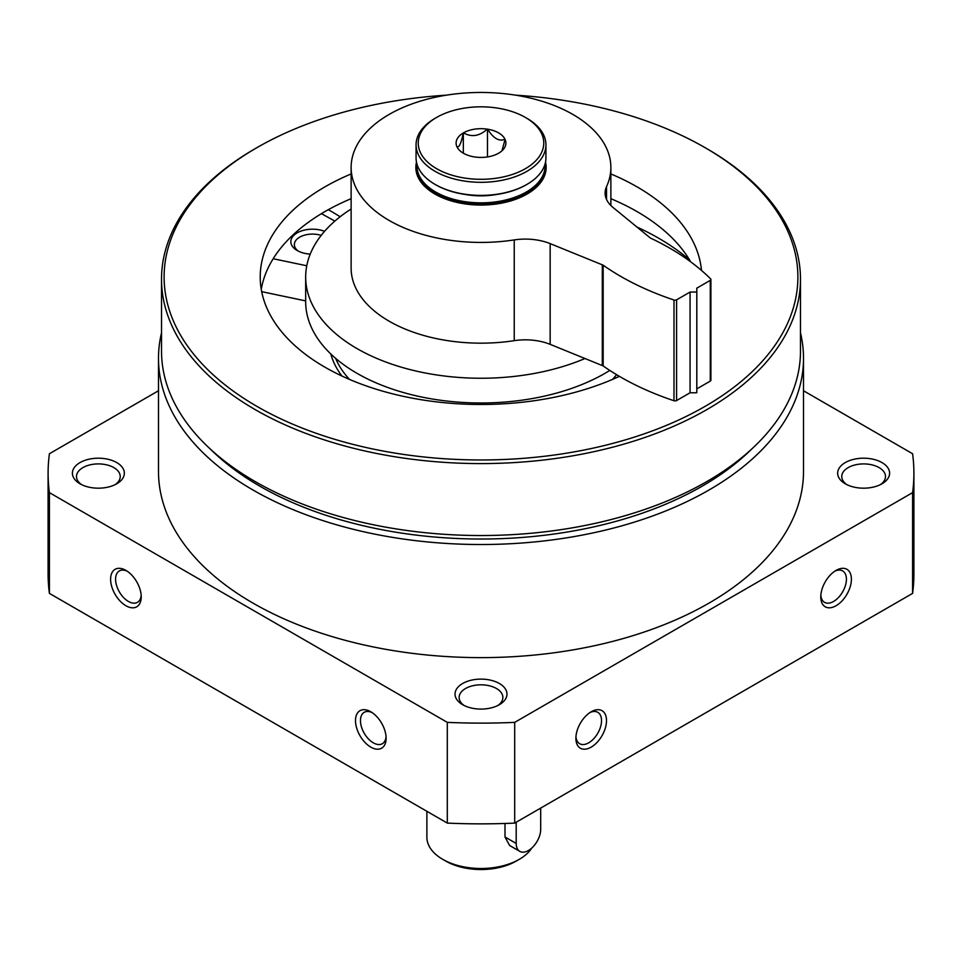 <?xml version="1.0" encoding="UTF-8"?>
<svg xmlns="http://www.w3.org/2000/svg" width="962" height="962" viewBox="0 0 962 962"><rect width="100%" height="100%" fill="white"/><g stroke="black" fill="none" stroke-linecap="round" stroke-linejoin="round"><path stroke-width="1.44" d="M585.088 358.477A175.325 101.226 180 0 1 401.972 367.376A175.325 101.226 180 0 1 305.675 277.02A175.325 101.226 180 0 1 351.13 209.019M800.48 332.852A322.51 186.195 180 0 1 803.51 358.321L803.51 471.428A322.51 186.195 180 0 1 481 657.623A322.51 186.195 180 0 1 158.489 471.428L158.489 358.321A322.51 186.195 180 0 1 161.52 332.852M803.51 358.321A322.51 186.195 180 0 1 481 544.516A322.51 186.195 180 0 1 158.489 358.321M125.914 570.394L125.914 570.394A21.645 12.494 60 0 1 141.222 596.897A21.645 12.494 60 0 1 125.914 605.735A21.645 12.494 60 0 1 110.606 579.232A21.645 12.494 60 0 1 125.914 570.394M370.803 711.772L370.803 711.772A21.645 12.494 60 0 1 386.111 738.287A21.645 12.494 60 0 1 370.803 747.125A21.645 12.494 60 0 1 355.495 720.61A21.645 12.494 60 0 1 370.803 711.772L370.803 711.772M803.51 390.764L912.589 453.739A432.9 249.928 180 0 1 913.9 473.196A432.9 249.928 180 0 1 912.589 492.64L514.694 722.366A432.9 249.928 180 0 1 447.306 722.366L447.306 823.099L49.411 593.386A432.9 249.928 180 0 1 48.1 573.929L48.1 473.196A432.9 249.928 180 0 1 49.411 453.739L158.489 390.764M447.306 722.366L49.411 492.64L49.411 593.386M49.411 492.64A432.9 249.928 180 0 1 48.1 473.196M913.9 473.196L913.9 573.929A432.9 249.928 180 0 1 912.589 593.386L514.694 823.099A432.9 249.928 180 0 1 447.306 823.099M912.589 492.64L912.589 593.386M606.505 720.61A21.645 12.494 -60 0 1 591.197 747.125A21.645 12.494 -60 0 1 575.889 738.287A21.645 12.494 -60 0 1 591.197 711.772A21.645 12.494 -60 0 1 606.505 720.61M851.394 579.232A21.645 12.494 -60 0 1 836.086 605.735A21.645 12.494 -60 0 1 820.778 596.897A21.645 12.494 -60 0 1 836.086 570.394A21.645 12.494 -60 0 1 851.394 579.232M514.694 722.366L514.694 823.099M499.362 683.501A25.974 14.995 180 0 1 499.362 704.701A25.974 14.995 180 0 1 462.638 704.701A25.974 14.995 180 0 1 462.638 683.501A25.974 14.995 180 0 1 499.362 683.501M881.998 462.59A25.974 14.995 180 0 1 881.998 483.79A25.974 14.995 180 0 1 845.261 483.79A25.974 14.995 180 0 1 845.261 462.59A25.974 14.995 180 0 1 881.998 462.59M116.739 462.59A25.974 14.995 180 0 1 116.739 483.79A25.974 14.995 180 0 1 80.002 483.79A25.974 14.995 180 0 1 80.002 462.59A25.974 14.995 180 0 1 116.739 462.59M81.578 484.632A21.873 12.626 180 0 1 76.491 476.539A21.873 12.626 180 0 1 89.995 464.874A21.873 12.626 180 0 1 113.829 467.604A21.873 12.626 180 0 1 120.238 476.539A21.873 12.626 180 0 1 115.163 484.632M846.837 484.632A21.873 12.626 180 0 1 841.762 476.539A21.873 12.626 180 0 1 855.266 464.874A21.873 12.626 180 0 1 879.1 467.604A21.873 12.626 180 0 1 885.509 476.539A21.873 12.626 180 0 1 880.422 484.632M515.464 95.154A316.883 182.948 180 0 1 705.074 147.655L705.074 147.655A316.883 182.948 180 0 1 705.074 406.385A316.883 182.948 180 0 1 256.926 406.385A316.883 182.948 180 0 1 256.926 147.655A316.883 182.948 180 0 1 446.536 95.154M610.87 173.942A220.779 127.465 180 0 1 637.109 186.893A220.779 127.465 180 0 1 701.478 270.43M619.372 376.346A220.779 127.465 180 0 1 385.618 391.979A220.779 127.465 180 0 1 260.221 277.02A220.779 127.465 180 0 1 351.13 173.942M706.914 148.713L705.074 147.655L706.902 148.713A319.48 184.451 180 0 1 706.914 148.713A319.48 184.451 180 0 1 800.48 279.136A319.48 184.451 180 0 1 481 463.588A319.48 184.451 180 0 1 161.52 279.136A319.48 184.451 180 0 1 255.086 148.713L256.926 147.655M800.48 279.136L800.48 351.082A319.48 184.451 180 0 1 481 535.533A319.48 184.451 180 0 1 161.52 351.082L161.52 279.136M751.37 449.35A312.987 180.7 180 0 1 210.63 449.35M464.213 705.543A21.873 12.626 180 0 1 459.127 697.45A21.873 12.626 180 0 1 472.631 685.786A21.873 12.626 180 0 1 496.464 688.515A21.873 12.626 180 0 1 502.873 697.45A21.873 12.626 180 0 1 497.787 705.543M386.051 736.76A18.134 10.462 60 0 1 382.347 743.71A18.134 10.462 60 0 1 364.225 733.248A18.134 10.462 60 0 1 364.225 712.313A18.134 10.462 60 0 1 372.102 712.589M141.161 595.37A18.134 10.462 60 0 1 137.47 602.332A18.134 10.462 60 0 1 119.336 591.858A18.134 10.462 60 0 1 119.336 570.935A18.134 10.462 60 0 1 127.212 571.2M609.8 370.43A175.325 101.226 180 0 1 417.135 396.031A175.325 101.226 180 0 1 305.675 301.755L305.675 277.02M636.567 226.852A251.082 144.961 180 0 1 658.537 238.143A251.082 144.961 180 0 1 689.538 259.908M610.87 198.677A220.779 127.465 180 0 1 637.109 211.628A220.779 127.465 180 0 1 690.644 261.796M261.267 289.394A220.779 127.465 180 0 1 351.13 198.677M834.788 571.2A18.134 10.462 -60 0 1 842.664 570.935A18.134 10.462 -60 0 1 846.416 579.232A18.134 10.462 -60 0 1 838.503 597.474A18.134 10.462 -60 0 1 824.53 602.332A18.134 10.462 -60 0 1 820.839 595.37M589.898 712.589A18.134 10.462 -60 0 1 597.775 712.313A18.134 10.462 -60 0 1 601.527 720.61A18.134 10.462 -60 0 1 593.614 738.852A18.134 10.462 -60 0 1 579.653 743.71A18.134 10.462 -60 0 1 575.949 736.76M334.848 221.104L321.464 213.648M261.676 291.654L305.675 300.902M273.184 258.73L306.758 265.777M310.221 254.112A21.645 12.494 180 0 1 297.186 250.517A21.645 12.494 180 0 1 295.55 233.91A21.645 12.494 180 0 1 323.953 231.084A21.645 12.494 180 0 1 324.567 231.313M298.533 251.238A18.134 10.462 180 0 1 294.36 244.552A18.134 10.462 180 0 1 321.2 235.377M328.379 209.656L340.187 216.715M456.998 146.873L456.914 146.681A24.892 14.37 180 0 1 463.275 132.972L463.528 132.828A24.892 14.37 180 0 1 487.265 129.148L487.614 129.197A24.892 14.37 180 0 1 505.002 139.237L505.086 139.43A24.892 14.37 180 0 1 503.727 148.918A24.892 14.37 180 0 1 498.725 153.15L498.472 153.295A24.892 14.37 180 0 1 474.735 156.962L474.386 156.914A24.892 14.37 180 0 1 458.273 148.918A24.892 14.37 180 0 1 456.998 146.873M463.275 132.972C461.159 143.386 459.042 147.956 456.914 146.681M463.323 153.174L463.323 132.852M487.265 129.148C479.377 136.243 471.464 137.458 463.528 132.828M487.469 156.938L487.469 129.112M505.002 139.237C499.194 141.763 493.398 138.42 487.614 129.197M501.923 150.842L505.086 139.43M526.911 118.314L525.384 117.436A62.77 36.243 180 0 1 525.384 168.687A62.77 36.243 180 0 1 436.616 168.687A62.77 36.243 180 0 1 436.616 117.436A62.77 36.243 180 0 1 525.384 117.436L526.911 118.314A64.935 37.494 180 0 1 545.935 144.829A64.935 37.494 180 0 1 481 182.311A64.935 37.494 180 0 1 416.065 144.829A64.935 37.494 180 0 1 435.089 118.314L436.616 117.436M531.782 848.051A54.112 31.241 180 0 1 519.264 859.343A54.112 31.241 180 0 1 442.736 859.343A54.112 31.241 180 0 1 426.887 837.253L426.887 811.315M519.793 851.37L509.607 845.49L505.002 836.976L516.197 843.446A17.316 9.993 120 0 0 519.793 851.37A17.316 9.993 120 0 0 533.128 846.728A17.316 9.993 120 0 0 540.692 829.304L540.692 808.092M505.002 823.472L505.002 836.976M519.264 859.343L516.197 861.11A49.783 28.74 180 0 1 445.803 861.11L442.736 859.343M516.197 822.233L516.197 843.446M545.514 162.181A65.151 37.614 180 0 1 546.151 167.448A65.151 37.614 180 0 1 481 205.062A65.151 37.614 180 0 1 415.849 167.448A65.151 37.614 180 0 1 416.486 162.181M545.935 168.795A65.151 37.614 180 0 1 546.043 169.649M415.957 169.649A65.151 37.614 180 0 1 416.065 168.795M351.13 167.448L351.13 268.182A129.87 74.976 180 0 0 514.237 340.668A43.29 24.988 180 0 1 550.156 344.348L550.156 243.614A43.29 24.988 180 0 0 514.237 239.923A129.87 74.976 180 0 1 351.13 167.448A129.87 74.976 180 0 1 481 92.46A129.87 74.976 180 0 1 610.87 167.448A129.87 74.976 180 0 1 606.541 186.64A43.29 24.988 180 0 0 605.098 193.037A43.29 24.988 180 0 0 612.926 207.371L650.3 237.975A259.74 149.964 180 0 1 710.617 278.872A2.164 1.251 180 0 1 710.906 279.497A2.164 1.251 180 0 1 710.269 280.375L696.801 288.155L696.801 292.039L690.067 292.039L676.599 299.819A2.164 1.251 180 0 1 673.989 300.012A259.74 149.964 180 0 1 603.162 265.187L550.156 243.614M696.801 292.039L696.801 392.773L690.067 392.773L676.599 400.553A2.164 1.251 180 0 1 673.989 400.745A259.74 149.964 180 0 1 603.162 365.921L550.156 344.348M602.308 365.44L602.308 264.694M603.162 365.921L603.162 265.187M690.067 392.773L690.067 292.039M710.906 279.497L710.906 380.23A2.164 1.251 180 0 1 710.269 381.108L696.801 388.888M545.935 144.829L545.935 157.9A64.935 37.494 180 0 1 526.911 184.415A64.935 37.494 180 0 1 435.089 184.415A64.935 37.494 180 0 1 416.065 157.9L416.065 144.829M526.611 184.584A64.069 36.989 180 0 1 526.31 184.764A64.069 36.989 180 0 1 435.69 184.764A64.069 36.989 180 0 1 435.389 184.584M495.959 194.577A51.948 29.99 180 0 1 466.041 194.577M545.009 164.213A64.069 36.989 180 0 1 481 202.85A64.069 36.989 180 0 1 416.991 164.213M545.502 162.229A64.935 37.494 180 0 1 545.935 166.558A64.935 37.494 180 0 1 481 204.052A64.935 37.494 180 0 1 416.065 166.558A64.935 37.494 180 0 1 416.498 162.229M616.582 374.687A149.35 86.231 180 0 1 612.493 379.413M349.507 379.413A149.35 86.231 180 0 1 335.666 358.381M341.967 376.034A151.948 87.722 180 0 1 330.82 353.992M514.237 340.668L514.237 239.923M673.989 400.745L673.989 300.012M676.599 400.553L676.599 299.819M710.269 381.108L710.269 280.375M606.541 199.435L606.541 186.64M610.87 205.495L610.87 167.448M526.31 184.764L526.911 184.415M435.69 184.764L435.089 184.415M416.065 166.558L416.065 170.514M545.935 166.558L545.935 170.514"/></g></svg>
